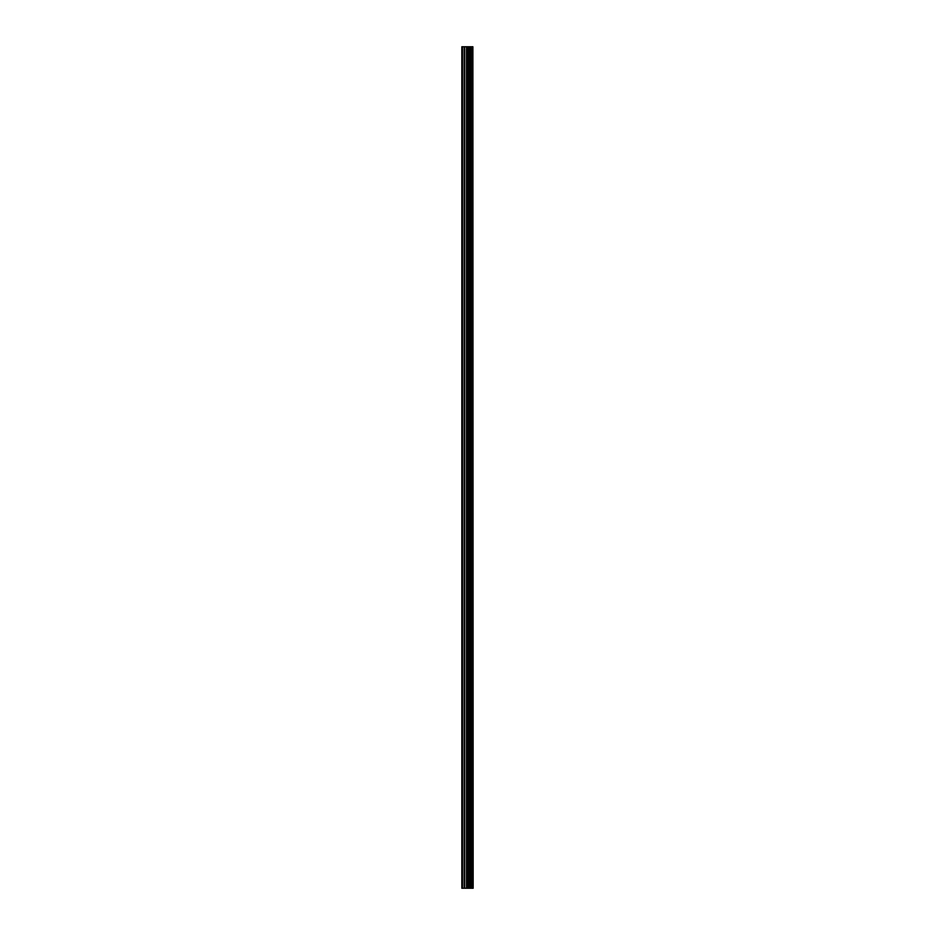 <?xml version="1.0" encoding="UTF-8"?>
<svg xmlns="http://www.w3.org/2000/svg" width="935" height="935" viewBox="0 0 935 935"><rect width="100%" height="100%" fill="white"/><g stroke="black" fill="none" stroke-linecap="round" stroke-linejoin="round"><path stroke-width="1.4" d="M472.9 46.75L473.168 888.25L472.9 46.75L461.832 46.75L461.832 888.25L462.486 888.25L462.486 46.75M462.486 888.25L472.9 888.25M472.689 888.25L472.689 46.75M469.101 888.25L469.101 46.75M468.879 888.25L468.879 46.75M471.672 888.25L471.672 46.75M471.579 888.25L471.579 46.75M471.462 888.25L471.462 46.75M471.24 888.25L471.24 46.75M470.55 888.25L470.55 46.75M470.328 888.25L470.328 46.75M470.223 888.25L470.223 46.75M470.13 888.25L470.13 46.75M468.412 888.25L468.412 46.75M467.944 888.25L467.944 46.75M466.939 888.25L466.939 46.75M466.483 888.25L466.483 46.75M464.66 888.25L464.66 46.75M464.204 888.25L464.204 46.75"/></g></svg>
